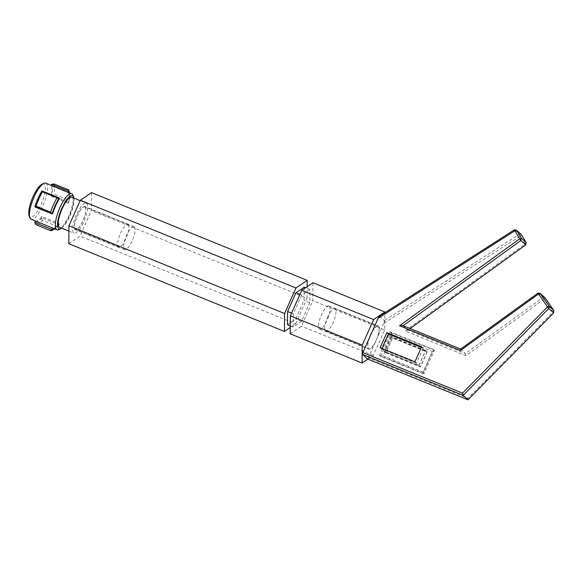 <?xml version="1.0" encoding="UTF-8"?>
<svg xmlns="http://www.w3.org/2000/svg" width="583" height="583" viewBox="0 0 583 583"><rect width="100%" height="100%" fill="white"/><g stroke="black" fill="none" stroke-linecap="round" stroke-linejoin="round"><path stroke-width="0.44" stroke-dasharray="2.92 2.19" d="M68.794 243.709L80.009 236.1L91.378 210.558L91.531 192.638M290.261 327.508L295.676 323.835L80.009 236.1M295.676 323.835L307.044 298.299L91.378 210.558M307.044 298.299L307.139 286.654M287.485 324.636L295.712 319.054L304.049 300.332L304.166 287.186M85.22 206.819A12.498 3.651 -67.9 0 1 83.282 220.185A12.498 3.651 -67.9 0 1 75.455 229.746A12.498 3.651 -67.9 0 1 76.781 216.796A12.498 3.651 -67.9 0 1 84.87 206.593A12.498 3.651 -67.9 0 1 85.22 206.819M301.688 295.107L293.351 313.836L293.242 326.976L301.462 321.393L309.799 302.672L309.916 289.525L301.688 295.107L299.917 294.386M309.916 289.525L305.536 287.747M293.351 313.836L291.58 313.115M293.242 326.976L290.276 325.773M301.462 321.393L295.712 319.054M309.799 302.672L304.049 300.332M290.203 333.789L301.426 326.174L312.794 300.639L312.947 282.719M367.88 359.106L373.309 355.426L384.678 329.891L384.824 312.758M384.678 329.891L312.794 300.639M373.309 355.426L301.426 326.174M369.549 337.491A12.498 3.651 112.1 0 0 368.405 348.853A12.498 3.651 112.1 0 0 368.755 349.071A12.498 3.651 112.1 0 0 376.844 338.876A12.498 3.651 112.1 0 0 378.17 325.926A12.498 3.651 112.1 0 0 371.837 332.346M329.344 306.141A12.498 3.651 -67.9 0 1 327.406 319.506A12.498 3.651 -67.9 0 1 319.586 329.067A12.498 3.651 -67.9 0 1 319.236 328.848A12.498 3.651 -67.9 0 1 321.175 315.476A12.498 3.651 -67.9 0 1 329.001 305.915A12.498 3.651 -67.9 0 1 329.344 306.141M134.389 226.823A12.498 3.651 -67.9 0 1 132.45 240.189A12.498 3.651 -67.9 0 1 124.624 249.75A12.498 3.651 -67.9 0 1 125.95 236.8A12.498 3.651 -67.9 0 1 134.046 226.605A12.498 3.651 -67.9 0 1 134.389 226.823M128.216 224.659A12.17 3.556 -67.9 0 1 126.329 237.682A12.17 3.556 -67.9 0 1 118.706 246.995A12.17 3.556 -67.9 0 1 120.003 234.381A12.17 3.556 -67.9 0 1 127.881 224.448A12.17 3.556 -67.9 0 1 128.216 224.659M85.089 207.118A12.17 3.556 -67.9 0 1 83.201 220.134A12.17 3.556 -67.9 0 1 75.579 229.447A12.17 3.556 -67.9 0 1 76.869 216.832A12.17 3.556 -67.9 0 1 84.754 206.899A12.17 3.556 -67.9 0 1 85.089 207.118M71.906 197.287A16.229 4.744 -67.9 0 1 72.35 197.579A16.229 4.744 -67.9 0 1 69.836 214.938A16.229 4.744 -67.9 0 1 59.67 227.355M86.729 203.431A16.229 4.744 -67.9 0 1 84.207 220.789A16.229 4.744 -67.9 0 1 74.048 233.207A16.229 4.744 -67.9 0 1 75.775 216.388A16.229 4.744 -67.9 0 1 86.277 203.139A16.229 4.744 -67.9 0 1 86.729 203.431M45.809 183.171A19.472 5.692 -67.9 0 1 46.349 183.514A19.472 5.692 -67.9 0 1 43.324 204.349A19.472 5.692 -67.9 0 1 31.132 219.252M72.948 195.218A19.472 5.692 -67.9 0 1 69.617 213.881A19.472 5.692 -67.9 0 1 58.97 229.571M59.291 198.861L42.042 191.843A19.472 5.692 -67.9 0 0 35.476 206.586L52.732 213.604M68.204 203.103L50.954 196.085A19.472 5.692 -67.9 0 0 51.042 185.737L68.291 192.754A19.472 5.692 -67.9 0 1 68.204 203.103L68.889 202.534L51.668 195.443L53.949 194.103L68.524 200.035L68.889 202.534M35.446 221.001A19.472 5.692 -67.9 0 1 35.352 220.964L35.446 221.001A19.472 5.692 -67.9 0 0 41.83 216.57L59.087 223.588A19.472 5.692 -67.9 0 1 52.696 228.026M41.961 184.279A17.854 5.218 -67.9 0 1 44.25 184.403A17.854 5.218 -67.9 0 1 40.351 206.003A17.854 5.218 -67.9 0 1 29.15 215.768M73.917 198.111A17.854 5.218 -67.9 0 1 70.616 214.289A17.854 5.218 -67.9 0 1 61.681 228.172M59.087 223.588L59.007 224.725L41.75 217.707L41.83 216.57M52.528 230.19A22.722 6.639 -67.9 0 0 56.843 226.277L42.267 220.345A22.722 6.639 -67.9 0 1 35.906 224.659M42.267 220.345L41.75 217.707M41.721 217.78A21.156 6.18 -67.9 0 1 34.732 222.524M59.007 224.725L58.978 224.798A21.156 6.18 -67.9 0 1 54.933 228.93M50.954 196.085L51.632 195.509M68.291 192.754L68.466 192.39M51.042 185.737L51.217 185.372M54.037 183.944A22.722 6.639 -67.9 0 1 53.949 194.103M68.772 190.277A22.722 6.639 -67.9 0 1 68.524 200.035M51.763 184.272A21.156 6.18 -67.9 0 1 51.668 195.443M69.61 192.849A21.156 6.18 -67.9 0 1 68.918 202.461M42.042 191.843L41.976 190.918M35.476 206.586L34.871 206.885M56.843 226.277L58.978 224.798M379.591 316.11L384.386 320.584L383.614 323.492L520.43 235.904L525.283 243.927L405.054 330.925L465.941 355.696L544.099 299.145L553.048 312.051L468.025 398.306L368.361 357.758L367.334 358.888M383.614 323.492L368.361 357.758M385.676 352.802L420.467 366.955L427.164 351.921L392.374 337.761L385.676 352.802L384.168 351.396L418.958 365.548L420.467 366.955M376.232 340.078A12.17 3.556 -67.9 0 1 368.879 348.772A12.17 3.556 -67.9 0 1 370.693 334.919A12.17 3.556 -67.9 0 1 378.046 326.225A12.17 3.556 -67.9 0 1 376.232 340.078M514.468 229.76L519.264 234.235L384.386 320.584M460.628 349.079L465.423 353.553L407.918 330.153L410.148 328.542M538.051 293.06L542.846 297.527L465.423 353.553L465.941 355.696M403.123 325.686L407.918 330.153L405.054 330.925M520.43 235.904L519.264 234.235L521.428 234.687L520.43 235.904M525.72 244.911L525.283 243.927L526.23 242.637M544.099 299.145L542.846 297.527L545.039 297.847L544.099 299.145M467.974 399.829L468.025 398.306M553.595 312.976L553.048 312.051L553.85 310.557M421.334 347.432L423.149 348.175L421.633 346.761M423.149 348.175L416.451 363.209L414.936 361.803M416.451 363.209L381.654 349.057L380.145 347.643M381.654 349.057L381.96 348.379M327.566 317.371A12.17 3.556 -67.9 0 1 334.919 308.677A12.17 3.556 -67.9 0 1 335.254 308.895A12.17 3.556 -67.9 0 1 333.367 321.911A12.17 3.556 -67.9 0 1 325.744 331.224A12.17 3.556 -67.9 0 1 327.566 317.371M418.958 365.548L425.656 350.507L427.164 351.921M425.656 350.507L390.858 336.355L392.374 337.761M390.858 336.355L384.168 351.396M379.606 355.382L422.733 372.931L433.242 349.341L390.107 331.793L379.606 355.382L380.714 356.41L423.841 373.958L422.733 372.931M385.888 352.715L420.394 366.751L426.96 352.008L392.454 337.972L385.888 352.715L384.408 351.338L418.915 365.373L420.394 366.751M423.433 372.245L383.177 355.87L392.366 335.225L432.622 351.607L423.433 372.245L423.841 373.958L434.342 350.368L391.215 332.82L390.107 331.793M392.366 335.225L391.215 332.82L380.714 356.41L383.177 355.87M432.622 351.607L434.342 350.368L433.242 349.341M418.915 365.373L425.481 350.631L426.96 352.008M425.481 350.631L390.974 336.595L392.454 337.972M390.974 336.595L384.408 351.338M319.586 329.067L368.755 349.071M329.001 305.915L378.17 325.926M134.046 226.605L84.87 206.593M124.624 249.75L75.455 229.746M127.881 224.448L84.754 206.899M118.706 246.995L75.579 229.447M68.903 231.108L74.048 233.207M80.141 200.639L86.277 203.139M325.744 331.224L368.879 348.772M334.919 308.677L378.046 326.225"/><path stroke-width="0.87" d="M307.139 286.654L307.197 280.379L91.531 192.638L80.316 200.246L68.947 225.781L68.794 243.709L284.453 331.45L290.261 327.508M307.197 280.379L295.975 287.987L80.316 200.246M295.975 287.987L284.606 313.523L68.947 225.781M284.606 313.523L284.453 331.45M305.536 287.747L304.166 287.186L295.938 292.768L287.601 311.497L287.485 324.636L290.276 325.773M299.917 294.386L295.938 292.768M291.58 313.115L287.601 311.497M384.824 312.758L384.831 311.963L312.947 282.719L301.724 290.327L290.356 315.862L290.203 333.789L362.094 363.034L367.88 359.106M384.831 311.963L373.616 319.571L301.724 290.327M373.616 319.571L362.247 345.107L362.094 363.034M362.247 345.107L290.356 315.862M371.837 332.346A12.498 3.651 112.1 0 0 369.549 337.491M68.903 231.108L59.67 227.355A16.229 4.744 -67.9 0 1 61.397 210.536A16.229 4.744 -67.9 0 1 71.906 197.287L80.141 200.639M61.681 228.172A17.854 5.218 -67.9 0 1 60.858 228.667L58.97 229.571A19.472 5.692 -67.9 0 1 57.01 229.775L52.696 228.026A19.472 5.692 -67.9 0 1 52.608 227.982L31.132 219.252A19.472 5.692 -67.9 0 1 29.871 217.729A19.472 5.692 -67.9 0 1 33.202 199.065A19.472 5.692 -67.9 0 1 43.849 183.375A19.472 5.692 -67.9 0 1 45.809 183.171L71.687 193.702A19.472 5.692 -67.9 0 1 72.226 194.044A19.472 5.692 -67.9 0 1 72.948 195.218L73.669 197.178A17.854 5.218 -67.9 0 1 73.917 198.111M57.01 229.775A19.472 5.692 -67.9 0 1 59.08 209.596A19.472 5.692 -67.9 0 1 71.687 193.702M42.508 191.763A22.722 6.639 -67.9 0 0 36.059 206.236L34.871 206.885L52.12 213.903L52.732 213.604A19.472 5.692 -67.9 0 1 59.291 198.861L59.233 197.936L41.954 190.925L42.508 191.763L57.083 197.695L59.233 197.936M29.871 217.729L29.15 215.768A17.854 5.218 -67.9 0 1 32.203 198.657A17.854 5.218 -67.9 0 1 41.961 184.279L43.849 183.375M60.858 228.667A17.854 5.218 -67.9 0 1 60.311 212.015A17.854 5.218 -67.9 0 1 73.006 196.107A17.854 5.218 -67.9 0 1 73.669 197.178M35.352 220.964L34.74 222.466L51.989 229.483L52.608 227.982M34.74 222.466L35.906 224.659L50.481 230.591L51.989 229.483M54.933 228.93A21.156 6.18 -67.9 0 1 54.292 229.301L52.528 230.19A22.722 6.639 -67.9 0 1 50.481 230.591M54.292 229.301A21.156 6.18 -67.9 0 1 51.982 229.542M68.466 192.39L68.983 191.319L51.727 184.301L51.217 185.372M51.727 184.301L54.037 183.944L68.612 189.869A22.722 6.639 -67.9 0 1 68.772 190.277L69.413 192.142A21.156 6.18 -67.9 0 1 69.61 192.849M68.983 191.319L69.013 191.29A21.156 6.18 -67.9 0 1 69.413 192.142M36.059 206.236L50.641 212.168A22.722 6.639 -67.9 0 1 57.083 197.695M34.863 206.848A21.156 6.18 -67.9 0 1 41.954 190.925M52.12 213.903L52.113 213.866A21.156 6.18 -67.9 0 1 59.204 197.943M68.612 189.869L69.013 191.29M50.641 212.168L52.113 213.866M362.823 352.598L462.487 393.146L547.517 306.891L538.568 293.985L460.41 350.536L399.523 325.766L519.752 238.768L514.898 230.744L378.083 318.34L362.823 352.598L362.539 354.413L367.334 358.888L467.974 399.829L553.595 312.976L548.8 308.509L463.179 395.361L467.974 399.829M380.145 347.643L386.842 332.609L421.633 346.761L414.936 361.803L380.145 347.643M378.083 318.34L379.591 316.11L514.468 229.76L516.633 230.212L521.435 238.163L526.23 242.637L521.428 234.687L516.633 230.212L514.898 230.744L514.468 229.76M462.487 393.146L463.179 395.361L362.539 354.413M540.244 293.38L549.055 306.082L553.85 310.557L545.039 297.847L540.244 293.38L538.568 293.985L538.051 293.06L540.244 293.38M410.148 328.542L525.72 244.911L520.925 240.436L403.123 325.686L460.628 349.079L538.051 293.06M525.72 244.911L526.23 242.637M519.752 238.768L521.435 238.163L520.925 240.436L519.752 238.768M399.523 325.766L403.123 325.686M460.41 350.536L460.628 349.079M553.595 312.976L553.85 310.557M547.517 306.891L549.055 306.082L548.8 308.509L547.517 306.891M381.96 348.379L388.351 334.015L386.842 332.609M388.351 334.015L421.334 347.432"/></g></svg>
